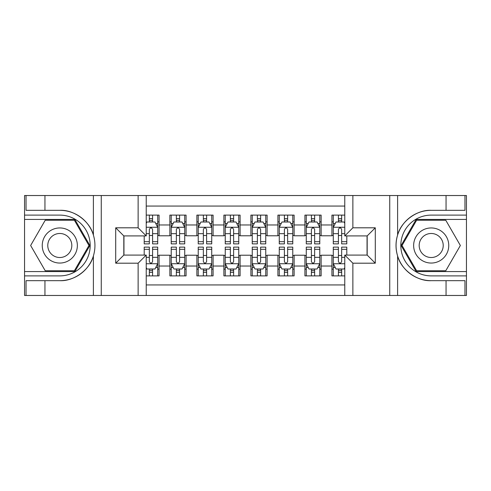 <?xml version="1.0" encoding="UTF-8"?>
<svg xmlns="http://www.w3.org/2000/svg" width="491" height="491" viewBox="0 0 491 491"><rect width="100%" height="100%" fill="white"/><g stroke="black" fill="none" stroke-linecap="round" stroke-linejoin="round"><path stroke-width="0.74" d="M146.232 295.472L344.768 295.472L344.768 255.087L367.182 255.087L367.182 235.913L344.768 235.913L344.768 195.528L146.232 195.528L146.232 235.913L123.818 235.913L123.818 255.087L146.232 255.087L146.232 295.472L44.945 295.472L44.945 280.68L59.798 280.68C74 281.398 89.865 269.725 93.394 255.952C95.457 248.992 95.457 242.026 93.394 235.048C89.865 221.275 74 209.602 59.798 210.32L44.945 210.32L44.945 195.528L24.55 195.528L24.55 271.566L74.847 271.566L89.896 245.5L74.847 219.434L24.55 219.434M344.768 215.113L331.934 215.113L331.934 224.97L321.132 224.97L321.132 235.778L331.934 235.778L331.934 224.97M321.132 224.97L321.132 215.113L304.923 215.113L304.923 224.97L294.121 224.97L294.121 235.778L304.923 235.778L304.923 224.97M294.121 224.97L294.121 215.113L277.912 215.113L277.912 224.97L267.11 224.97L267.11 235.778L277.912 235.778L277.912 224.97M267.11 224.97L267.11 215.113L250.901 215.113L250.901 224.97L240.099 224.97L240.099 235.778L250.901 235.778L250.901 224.97M240.099 224.97L240.099 215.113L223.89 215.113L223.89 224.97L213.088 224.97L213.088 235.778L223.89 235.778L223.89 224.97M213.088 224.97L213.088 215.113L196.879 215.113L196.879 224.97L186.077 224.97L186.077 235.778L196.879 235.778L196.879 224.97M186.077 224.97L186.077 215.113L169.868 215.113L169.868 235.778L159.066 235.778L159.066 215.113L146.232 215.113M146.232 275.887L159.066 275.887L159.066 255.222L169.868 255.222L169.868 275.887L186.077 275.887L186.077 255.222L196.879 255.222L196.879 266.03L186.077 266.03M196.879 266.03L196.879 275.887L213.088 275.887L213.088 255.222L223.89 255.222L223.89 266.03L213.088 266.03M223.89 266.03L223.89 275.887L240.099 275.887L240.099 255.222L250.901 255.222L250.901 266.03L240.099 266.03M250.901 266.03L250.901 275.887L267.11 275.887L267.11 255.222L277.912 255.222L277.912 266.03L267.11 266.03M277.912 266.03L277.912 275.887L294.121 275.887L294.121 255.222L304.923 255.222L304.923 266.03L294.121 266.03M304.923 266.03L304.923 275.887L321.132 275.887L321.132 255.222L331.934 255.222L331.934 266.03L321.132 266.03M344.768 206.067L146.232 206.067M146.232 284.933L344.768 284.933M331.934 266.03L331.934 275.887L344.768 275.887M123.953 235.913L123.953 255.087M367.047 255.087L367.047 235.913M149.344 221.864L152.584 221.864M157.715 221.864L159.066 221.864M149.344 235.508L152.584 235.508M157.715 235.508L159.066 235.508M149.344 255.492L152.584 255.492M157.715 255.492L159.066 255.492M149.344 269.136L152.584 269.136M157.715 269.136L159.066 269.136M169.868 235.508L171.218 235.508M176.349 235.508L179.596 235.508M184.726 235.508L186.077 235.508M169.868 221.864L171.218 221.864M176.349 221.864L179.596 221.864M184.726 221.864L186.077 221.864M169.868 255.492L171.218 255.492M176.349 255.492L179.596 255.492M184.726 255.492L186.077 255.492M169.868 269.136L171.218 269.136M176.349 269.136L179.596 269.136M184.726 269.136L186.077 269.136M196.879 255.492L198.229 255.492M203.36 255.492L206.607 255.492M211.738 255.492L213.088 255.492M196.879 269.136L198.229 269.136M203.36 269.136L206.607 269.136M211.738 269.136L213.088 269.136M196.879 221.864L198.229 221.864M203.36 221.864L206.607 221.864M211.738 221.864L213.088 221.864M196.879 235.508L198.229 235.508M203.36 235.508L206.607 235.508M211.738 235.508L213.088 235.508M223.89 255.492L225.24 255.492M230.371 255.492L233.618 255.492M238.749 255.492L240.099 255.492M223.89 269.136L225.24 269.136M230.371 269.136L233.618 269.136M238.749 269.136L240.099 269.136M223.89 221.864L225.24 221.864M230.371 221.864L233.618 221.864M238.749 221.864L240.099 221.864M223.89 235.508L225.24 235.508M230.371 235.508L233.618 235.508M238.749 235.508L240.099 235.508M250.901 255.492L252.251 255.492M257.382 255.492L260.629 255.492M265.76 255.492L267.11 255.492M250.901 269.136L252.251 269.136M257.382 269.136L260.629 269.136M265.76 269.136L267.11 269.136M250.901 221.864L252.251 221.864M257.382 221.864L260.629 221.864M265.76 221.864L267.11 221.864M250.901 235.508L252.251 235.508M257.382 235.508L260.629 235.508M265.76 235.508L267.11 235.508M277.912 255.492L279.262 255.492M284.393 255.492L287.64 255.492M292.771 255.492L294.121 255.492M277.912 269.136L279.262 269.136M284.393 269.136L287.64 269.136M292.771 269.136L294.121 269.136M277.912 221.864L279.262 221.864M284.393 221.864L287.64 221.864M292.771 221.864L294.121 221.864M277.912 235.508L279.262 235.508M284.393 235.508L287.64 235.508M292.771 235.508L294.121 235.508M304.923 255.492L306.274 255.492M311.404 255.492L314.651 255.492M319.782 255.492L321.132 255.492M304.923 269.136L306.274 269.136M311.404 269.136L314.651 269.136M319.782 269.136L321.132 269.136M304.923 221.864L306.274 221.864M311.404 221.864L314.651 221.864M319.782 221.864L321.132 221.864M304.923 235.508L306.274 235.508M311.404 235.508L314.651 235.508M319.782 235.508L321.132 235.508M331.934 255.492L333.285 255.492M338.416 255.492L341.656 255.492M331.934 269.136L333.285 269.136M338.416 269.136L341.656 269.136M331.934 221.864L333.285 221.864M338.416 221.864L341.656 221.864M331.934 235.508L333.285 235.508M338.416 235.508L341.656 235.508M152.584 218.624L149.344 218.624M144.207 241.676L144.207 243.88L149.344 243.88L149.344 241.676L144.207 241.676L144.207 235.913M155.757 223.485L157.715 223.485L157.715 243.88L152.584 243.88L152.584 229.426C151.504 227.345 150.424 227.345 149.344 229.426L149.344 241.676M157.715 223.485L157.715 215.113M157.715 227.401L155.015 222L146.907 222L146.232 223.35M149.344 222L149.344 215.113M152.584 215.113L152.584 222M149.344 272.376L152.584 272.376M146.232 267.65L146.907 269L155.015 269L157.715 263.599L157.715 247.12L152.584 247.12L152.584 249.324L157.715 249.324M157.715 263.599L157.715 275.887M144.207 255.087L144.207 247.12L149.344 247.12L149.344 261.574C150.418 263.655 151.498 263.655 152.584 261.574L152.584 249.324M152.584 269L152.584 275.887M149.344 275.887L149.344 269M68.58 230.297A17.559 17.559 0 0 0 44.595 236.723A17.559 17.559 0 0 0 51.021 260.703A17.559 17.559 0 0 0 75.006 254.277A17.559 17.559 0 0 0 68.58 230.297M65.806 235.091A12.017 12.017 0 0 0 49.388 239.491A12.017 12.017 0 0 0 53.789 255.909A12.017 12.017 0 0 0 70.207 251.509A12.017 12.017 0 0 0 65.806 235.091M74.38 270.756L45.221 270.756L30.638 245.5L45.221 220.244L74.38 220.244L88.963 245.5L74.38 270.756M439.979 230.297A17.559 17.559 0 0 0 415.994 236.723A17.559 17.559 0 0 0 422.42 260.703A17.559 17.559 0 0 0 446.405 254.277A17.559 17.559 0 0 0 439.979 230.297M437.211 235.091A12.017 12.017 0 0 0 420.793 239.491A12.017 12.017 0 0 0 425.194 255.909A12.017 12.017 0 0 0 441.612 251.509A12.017 12.017 0 0 0 437.211 235.091M445.779 270.756L416.62 270.756L402.037 245.5L416.62 220.244L445.779 220.244L460.362 245.5L445.779 270.756M138.131 295.472L138.131 263.194L115.71 263.194L115.71 227.806L138.131 227.806L138.131 195.528L101.263 195.528L101.263 295.472M59.798 210.32A35.18 35.18 0 0 1 93.394 235.048L93.394 195.528L44.945 195.528M44.945 295.472L24.55 295.472L24.55 271.566M24.55 275.887L59.798 275.887A30.387 30.387 0 0 0 90.184 245.5A30.387 30.387 0 0 0 59.798 215.113L24.55 215.113M59.798 280.68A35.18 35.18 0 0 0 93.394 255.952L93.394 295.472M93.394 195.528L101.263 195.528M138.131 195.528L146.232 195.528M44.945 280.68L26.035 280.68L26.035 295.472M44.945 210.32L26.035 210.32L26.035 195.528M138.131 263.194L146.232 255.087M115.71 263.194L123.818 255.087M115.71 227.806L123.818 235.913M138.131 227.806L146.232 235.913M344.768 195.528L446.055 195.528L446.055 210.32L431.202 210.32C417 209.602 401.135 221.275 397.606 235.048C395.543 242.008 395.543 248.974 397.606 255.952C401.135 269.725 417 281.398 431.202 280.68L446.055 280.68L446.055 295.472L466.45 295.472L466.45 219.434L416.153 219.434L401.104 245.5L416.153 271.566L466.45 271.566M352.869 195.528L352.869 227.806L375.29 227.806L375.29 263.194L352.869 263.194L352.869 295.472L389.737 295.472L389.737 195.528M397.606 255.952L397.606 295.472L446.055 295.472M446.055 195.528L466.45 195.528L466.45 219.434M466.45 215.113L431.202 215.113A30.387 30.387 0 0 0 400.816 245.5A30.387 30.387 0 0 0 431.202 275.887L466.45 275.887M431.202 210.32A35.18 35.18 0 0 0 396.016 245.5A35.18 35.18 0 0 0 431.202 280.68M397.606 295.472L389.737 295.472M352.869 295.472L344.768 295.472M446.055 210.32L464.965 210.32L464.965 195.528M446.055 280.68L464.965 280.68L464.965 295.472M352.869 227.806L344.768 235.913M375.29 227.806L367.182 235.913M375.29 263.194L367.182 255.087M352.869 263.194L344.768 255.087M179.596 218.624L176.349 218.624M184.726 241.676L179.596 241.676L179.596 243.88L184.726 243.88L184.726 227.401L182.026 222L173.918 222L171.218 227.401L171.218 243.88L176.349 243.88L176.349 241.676L171.218 241.676M171.218 227.401L171.218 215.113M184.726 227.401L184.726 215.113M176.349 222L176.349 215.113M179.596 215.113L179.596 222M179.596 241.676L179.596 229.426C178.515 227.345 177.435 227.345 176.349 229.426L176.349 241.676M206.607 218.624L203.36 218.624M211.738 241.676L206.607 241.676L206.607 243.88L211.738 243.88L211.738 227.401L209.037 222L200.929 222L198.229 227.401L198.229 243.88L203.36 243.88L203.36 241.676L198.229 241.676M198.229 227.401L198.229 215.113M211.738 227.401L211.738 215.113M203.36 222L203.36 215.113M206.607 215.113L206.607 222M206.607 241.676L206.607 229.426C205.526 227.345 204.446 227.345 203.36 229.426L203.36 241.676M233.618 218.624L230.371 218.624M238.749 241.676L233.618 241.676L233.618 243.88L238.749 243.88L238.749 227.401L236.048 222L227.941 222L225.24 227.401L225.24 243.88L230.371 243.88L230.371 241.676L225.24 241.676M225.24 227.401L225.24 215.113M238.749 227.401L238.749 215.113M230.371 222L230.371 215.113M233.618 215.113L233.618 222M233.618 241.676L233.618 229.426C232.538 227.345 231.457 227.345 230.371 229.426L230.371 241.676M260.629 218.624L257.382 218.624M265.76 241.676L260.629 241.676L260.629 243.88L265.76 243.88L265.76 227.401L263.059 222L254.952 222L252.251 227.401L252.251 243.88L257.382 243.88L257.382 241.676L252.251 241.676M252.251 227.401L252.251 215.113M265.76 227.401L265.76 215.113M257.382 222L257.382 215.113M260.629 215.113L260.629 222M260.629 241.676L260.629 229.426C259.549 227.345 258.469 227.345 257.382 229.426L257.382 241.676M176.349 272.376L179.596 272.376M171.218 249.324L176.349 249.324L176.349 247.12L171.218 247.12L171.218 263.599L173.918 269L182.026 269L184.726 263.599L184.726 247.12L179.596 247.12L179.596 249.324L184.726 249.324M184.726 263.599L184.726 275.887M171.218 263.599L171.218 275.887M179.596 269L179.596 275.887M176.349 275.887L176.349 269M176.349 249.324L176.349 261.574C177.429 263.655 178.509 263.655 179.596 261.574L179.596 249.324M203.36 272.376L206.607 272.376M198.229 249.324L203.36 249.324L203.36 247.12L198.229 247.12L198.229 263.599L200.929 269L209.037 269L211.738 263.599L211.738 247.12L206.607 247.12L206.607 249.324L211.738 249.324M211.738 263.599L211.738 275.887M198.229 263.599L198.229 275.887M206.607 269L206.607 275.887M203.36 275.887L203.36 269M203.36 249.324L203.36 261.574C204.44 263.655 205.52 263.655 206.607 261.574L206.607 249.324M230.371 272.376L233.618 272.376M225.24 249.324L230.371 249.324L230.371 247.12L225.24 247.12L225.24 263.599L227.941 269L236.048 269L238.749 263.599L238.749 247.12L233.618 247.12L233.618 249.324L238.749 249.324M238.749 263.599L238.749 275.887M225.24 263.599L225.24 275.887M233.618 269L233.618 275.887M230.371 275.887L230.371 269M230.371 249.324L230.371 261.574C231.451 263.655 232.531 263.655 233.618 261.574L233.618 249.324M257.382 272.376L260.629 272.376M252.251 249.324L257.382 249.324L257.382 247.12L252.251 247.12L252.251 263.599L254.952 269L263.059 269L265.76 263.599L265.76 247.12L260.629 247.12L260.629 249.324L265.76 249.324M265.76 263.599L265.76 275.887M252.251 263.599L252.251 275.887M260.629 269L260.629 275.887M257.382 275.887L257.382 269M257.382 249.324L257.382 261.574C258.462 263.655 259.543 263.655 260.629 261.574L260.629 249.324M287.64 218.624L284.393 218.624M292.771 241.676L287.64 241.676L287.64 243.88L292.771 243.88L292.771 227.401L290.071 222L281.963 222L279.262 227.401L279.262 243.88L284.393 243.88L284.393 241.676L279.262 241.676M279.262 227.401L279.262 215.113M292.771 227.401L292.771 215.113M284.393 222L284.393 215.113M287.64 215.113L287.64 222M287.64 241.676L287.64 229.426C286.56 227.345 285.48 227.345 284.393 229.426L284.393 241.676M284.393 272.376L287.64 272.376M279.262 249.324L284.393 249.324L284.393 247.12L279.262 247.12L279.262 263.599L281.963 269L290.071 269L292.771 263.599L292.771 247.12L287.64 247.12L287.64 249.324L292.771 249.324M292.771 263.599L292.771 275.887M279.262 263.599L279.262 275.887M287.64 269L287.64 275.887M284.393 275.887L284.393 269M284.393 249.324L284.393 261.574C285.474 263.655 286.554 263.655 287.64 261.574L287.64 249.324M314.651 218.624L311.404 218.624M319.782 241.676L314.651 241.676L314.651 243.88L319.782 243.88L319.782 227.401L317.082 222L308.974 222L306.274 227.401L306.274 243.88L311.404 243.88L311.404 241.676L306.274 241.676M306.274 227.401L306.274 215.113M319.782 227.401L319.782 215.113M311.404 222L311.404 215.113M314.651 215.113L314.651 222M314.651 241.676L314.651 229.426C313.571 227.345 312.491 227.345 311.404 229.426L311.404 241.676M311.404 272.376L314.651 272.376M306.274 249.324L311.404 249.324L311.404 247.12L306.274 247.12L306.274 263.599L308.974 269L317.082 269L319.782 263.599L319.782 247.12L314.651 247.12L314.651 249.324L319.782 249.324M319.782 263.599L319.782 275.887M306.274 263.599L306.274 275.887M314.651 269L314.651 275.887M311.404 275.887L311.404 269M311.404 249.324L311.404 261.574C312.485 263.655 313.565 263.655 314.651 261.574L314.651 249.324M341.656 218.624L338.416 218.624M344.768 223.35L344.093 222L335.985 222L333.285 227.401L333.285 243.88L338.416 243.88L338.416 241.676L333.285 241.676M333.285 227.401L333.285 215.113M346.793 235.913L346.793 243.88L341.656 243.88L341.656 229.426C340.582 227.345 339.502 227.345 338.416 229.426L338.416 241.676M338.416 222L338.416 215.113M341.656 215.113L341.656 222M338.416 272.376L341.656 272.376M346.793 249.324L346.793 247.12L341.656 247.12L341.656 249.324L346.793 249.324L346.793 255.087M335.243 267.515L333.285 267.515L333.285 247.12L338.416 247.12L338.416 261.574C339.496 263.655 340.576 263.655 341.656 261.574L341.656 249.324M333.285 267.515L333.285 275.887M333.285 263.599L335.985 269L344.093 269L344.768 267.65M341.656 269L341.656 275.887M338.416 275.887L338.416 269M169.868 266.03L159.066 266.03M169.868 224.97L159.066 224.97M157.648 227.265L146.232 227.265M157.715 241.676L152.584 241.676M149.344 233.661L146.232 233.661M157.715 233.661L152.584 233.661M152.584 220.342L149.344 220.342M146.232 263.735L157.648 263.735M157.715 267.515L155.757 267.515M144.207 249.324L149.344 249.324M152.584 257.339L157.715 257.339M146.232 257.339L149.344 257.339M149.344 270.658L152.584 270.658M397.606 195.528L397.606 235.048M184.659 227.265L171.285 227.265M171.218 223.485L173.176 223.485M182.769 223.485L184.726 223.485M176.349 233.661L171.218 233.661M184.726 233.661L179.596 233.661M179.596 220.342L176.349 220.342M211.67 227.265L198.296 227.265M198.229 223.485L200.187 223.485M209.78 223.485L211.738 223.485M203.36 233.661L198.229 233.661M211.738 233.661L206.607 233.661M206.607 220.342L203.36 220.342M238.681 227.265L225.308 227.265M225.24 223.485L227.198 223.485M236.791 223.485L238.749 223.485M230.371 233.661L225.24 233.661M238.749 233.661L233.618 233.661M233.618 220.342L230.371 220.342M265.692 227.265L252.319 227.265M252.251 223.485L254.209 223.485M263.802 223.485L265.76 223.485M257.382 233.661L252.251 233.661M265.76 233.661L260.629 233.661M260.629 220.342L257.382 220.342M171.285 263.735L184.659 263.735M184.726 267.515L182.769 267.515M173.176 267.515L171.218 267.515M179.596 257.339L184.726 257.339M171.218 257.339L176.349 257.339M176.349 270.658L179.596 270.658M198.296 263.735L211.67 263.735M211.738 267.515L209.78 267.515M200.187 267.515L198.229 267.515M206.607 257.339L211.738 257.339M198.229 257.339L203.36 257.339M203.36 270.658L206.607 270.658M225.308 263.735L238.681 263.735M238.749 267.515L236.791 267.515M227.198 267.515L225.24 267.515M233.618 257.339L238.749 257.339M225.24 257.339L230.371 257.339M230.371 270.658L233.618 270.658M252.319 263.735L265.692 263.735M265.76 267.515L263.802 267.515M254.209 267.515L252.251 267.515M260.629 257.339L265.76 257.339M252.251 257.339L257.382 257.339M257.382 270.658L260.629 270.658M292.704 227.265L279.33 227.265M279.262 223.485L281.22 223.485M290.813 223.485L292.771 223.485M284.393 233.661L279.262 233.661M292.771 233.661L287.64 233.661M287.64 220.342L284.393 220.342M279.33 263.735L292.704 263.735M292.771 267.515L290.813 267.515M281.22 267.515L279.262 267.515M287.64 257.339L292.771 257.339M279.262 257.339L284.393 257.339M284.393 270.658L287.64 270.658M319.715 227.265L306.341 227.265M306.274 223.485L308.231 223.485M317.824 223.485L319.782 223.485M311.404 233.661L306.274 233.661M319.782 233.661L314.651 233.661M314.651 220.342L311.404 220.342M306.341 263.735L319.715 263.735M319.782 267.515L317.824 267.515M308.231 267.515L306.274 267.515M314.651 257.339L319.782 257.339M306.274 257.339L311.404 257.339M311.404 270.658L314.651 270.658M344.768 227.265L333.352 227.265M333.285 223.485L335.243 223.485M346.793 241.676L341.656 241.676M338.416 233.661L333.285 233.661M344.768 233.661L341.656 233.661M341.656 220.342L338.416 220.342M333.352 263.735L344.768 263.735M333.285 249.324L338.416 249.324M341.656 257.339L344.768 257.339M333.285 257.339L338.416 257.339M338.416 270.658L341.656 270.658"/></g></svg>
